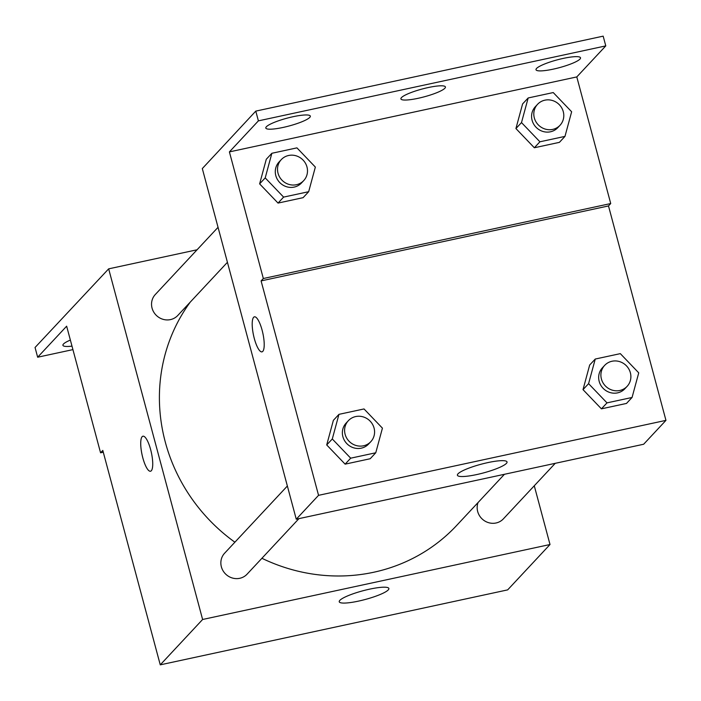 <?xml version="1.0" encoding="UTF-8"?>
<svg xmlns="http://www.w3.org/2000/svg" width="701" height="701" viewBox="0 0 701 701"><rect width="100%" height="100%" fill="white"/><g stroke="black" fill="none" stroke-linecap="round" stroke-linejoin="round"><path stroke-width="1.05" d="M534.276 485.775L550.013 544.519L507.655 589.883L160.257 664.846L102.802 450.419L100.567 452.802L66.648 326.184L37.661 357.221L35.05 347.486L108.664 268.851L197.077 249.775M478.047 502.556A15.361 14.563 43 0 0 484.496 520.799A15.361 14.563 43 0 0 503.379 518.863L555.245 463.317M550.013 544.519L202.615 619.482L108.664 268.851M218.046 227.317L155.307 294.508A15.361 14.563 43 0 0 156.595 315.634A15.361 14.563 43 0 0 177.765 315.485L227.422 262.305M287.366 486.012L224.618 553.203A15.361 14.563 43 0 0 225.906 574.329A15.361 14.563 43 0 0 247.076 574.172L298.941 518.635M190.33 302.017A174.12 165.024 43 0 0 165.296 442.086A174.12 165.024 43 0 0 234.888 542.206M261.911 558.285A174.12 165.024 43 0 0 456.596 525.522L504.448 474.279M339.854 600.354A25.692 4.504 -15 0 1 366.29 589.918A25.692 4.504 -15 0 1 388.862 588.481A25.692 4.504 -15 0 1 365.221 599.486A25.692 4.504 -15 0 1 339.24 601.782A25.692 4.504 -15 0 1 339.854 600.354M202.615 619.482L160.257 664.846M151.293 470.765A17.928 4.776 77.8 0 1 150.505 471.238A17.928 4.776 77.8 0 1 142.058 454.73A17.928 4.776 77.8 0 1 142.943 436.197A17.928 4.776 77.8 0 1 151.03 451.12A17.928 4.776 77.8 0 1 151.293 470.765M142.951 436.197A17.928 4.776 -102.2 0 0 142.066 454.721A17.928 4.776 -102.2 0 0 150.513 471.238M72.922 349.615L37.661 357.221M103.284 452.215L100.567 452.802M71.984 346.128A23.045 4.04 -15 0 1 62.915 345.313A23.045 4.04 -15 0 1 63.467 344.033A23.045 4.04 -15 0 1 70.363 340.064M643.658 444.241L296.26 519.213L202.309 168.573L255.777 111.117L603.167 36.154L605.778 45.889L576.792 76.926L610.72 203.544L608.494 205.936L665.95 420.363L643.658 444.241M326.71 444.942L345.12 464.15L370.189 458.743L345.12 464.15L326.71 444.942L333.378 420.328L326.71 444.942L332.292 438.975L338.951 414.352L364.021 408.946L382.431 428.153L375.762 452.776L350.693 458.182L332.292 438.975M601.423 408.841L626.492 403.434L601.423 408.841L583.013 389.633L601.423 408.841L606.996 402.873L588.586 383.666L595.254 359.043L620.324 353.637L638.734 372.844L632.065 397.467L606.996 402.873M589.681 365.011L583.013 389.633L589.681 365.011L595.254 359.043M665.95 420.363L318.552 495.335L261.096 280.899L608.494 205.936M458.016 473.815A25.692 4.504 -15 0 1 484.452 463.379A25.692 4.504 -15 0 1 507.033 461.941A25.692 4.504 -15 0 1 483.383 472.947A25.692 4.504 -15 0 1 457.411 475.243A25.692 4.504 -15 0 1 458.016 473.815M318.552 495.335L296.26 519.213M262.77 351.385A17.928 4.776 77.8 0 1 261.981 351.867A17.928 4.776 77.8 0 1 253.534 335.35A17.928 4.776 77.8 0 1 254.419 316.826A17.928 4.776 77.8 0 1 262.507 331.739A17.928 4.776 77.8 0 1 262.77 351.385M261.096 280.899L263.331 278.516L229.402 151.898L258.389 120.861L255.777 111.117M254.428 316.826A17.928 4.776 -102.2 0 0 253.543 335.35A17.928 4.776 -102.2 0 0 261.99 351.867M258.389 120.861L605.778 45.889M263.331 278.516L610.72 203.544M534.337 147.762L559.407 142.356L534.337 147.762L515.927 128.555L534.337 147.762L539.91 141.795L521.5 122.587L528.168 97.965L553.238 92.558L571.639 111.766L564.98 136.388L539.91 141.795M522.587 103.941L515.927 128.555L522.587 103.941L528.168 97.965M278.034 203.08L303.104 197.664L278.034 203.08L259.624 183.864L278.034 203.08L283.607 197.104L265.206 177.896L271.865 153.282L296.935 147.867L315.345 167.075L308.677 191.697L283.607 197.104M266.292 159.25L259.624 183.864L266.292 159.25L271.865 153.282M229.402 151.898L576.792 76.926M401.454 97.614A23.045 4.04 -15 0 1 425.165 88.247A23.045 4.04 -15 0 1 445.424 86.959A23.045 4.04 -15 0 1 424.21 96.826A23.045 4.04 -15 0 1 400.902 98.894A23.045 4.04 -15 0 1 401.454 97.614M309.781 117.391A23.045 4.04 -15 0 1 286.061 126.758A23.045 4.04 -15 0 1 265.81 128.046A23.045 4.04 -15 0 1 287.024 118.18A23.045 4.04 -15 0 1 310.324 116.112A23.045 4.04 -15 0 1 309.781 117.391M579.972 59.086A23.045 4.04 -15 0 1 556.261 68.453A23.045 4.04 -15 0 1 536.002 69.732A23.045 4.04 -15 0 1 557.216 59.865A23.045 4.04 -15 0 1 580.524 57.806A23.045 4.04 -15 0 1 579.972 59.086M604.656 365.379L602.431 367.771A15.361 14.563 43 0 0 603.719 388.897A15.361 14.563 43 0 0 624.889 388.74L627.115 386.356A15.361 14.563 43 0 0 630.365 372.739A15.361 14.563 43 0 0 619.307 361.523A15.361 14.563 43 0 0 604.656 365.379A15.361 14.563 43 0 0 605.953 386.505A15.361 14.563 43 0 0 627.115 386.356M588.586 383.666L583.013 389.633M632.065 397.467L626.492 403.434M348.362 420.688L346.128 423.08A15.361 14.563 43 0 0 347.424 444.206A15.361 14.563 43 0 0 368.586 444.048L370.82 441.665A15.361 14.563 43 0 0 374.062 428.057A15.361 14.563 43 0 0 363.013 416.832A15.361 14.563 43 0 0 348.362 420.688A15.361 14.563 43 0 0 349.65 441.823A15.361 14.563 43 0 0 370.82 441.665M338.951 414.352L333.378 420.328M375.762 452.776L370.189 458.743M350.693 458.182L345.12 464.15M537.571 104.3L535.345 106.692A15.361 14.563 43 0 0 536.633 127.819A15.361 14.563 43 0 0 557.803 127.661L560.029 125.277A15.361 14.563 43 0 0 563.28 111.669A15.361 14.563 43 0 0 552.222 100.445A15.361 14.563 43 0 0 537.571 104.3A15.361 14.563 43 0 0 538.867 125.435A15.361 14.563 43 0 0 560.029 125.277M521.5 122.587L515.927 128.555M564.98 136.388L559.407 142.356M281.276 159.618L279.042 162.001A15.361 14.563 43 0 0 280.339 183.127A15.361 14.563 43 0 0 301.5 182.97L303.735 180.586A15.361 14.563 43 0 0 306.977 166.978A15.361 14.563 43 0 0 295.927 155.753A15.361 14.563 43 0 0 281.276 159.618A15.361 14.563 43 0 0 282.564 180.744A15.361 14.563 43 0 0 303.735 180.586M265.206 177.896L259.624 183.864M308.677 191.697L303.104 197.664"/></g></svg>
